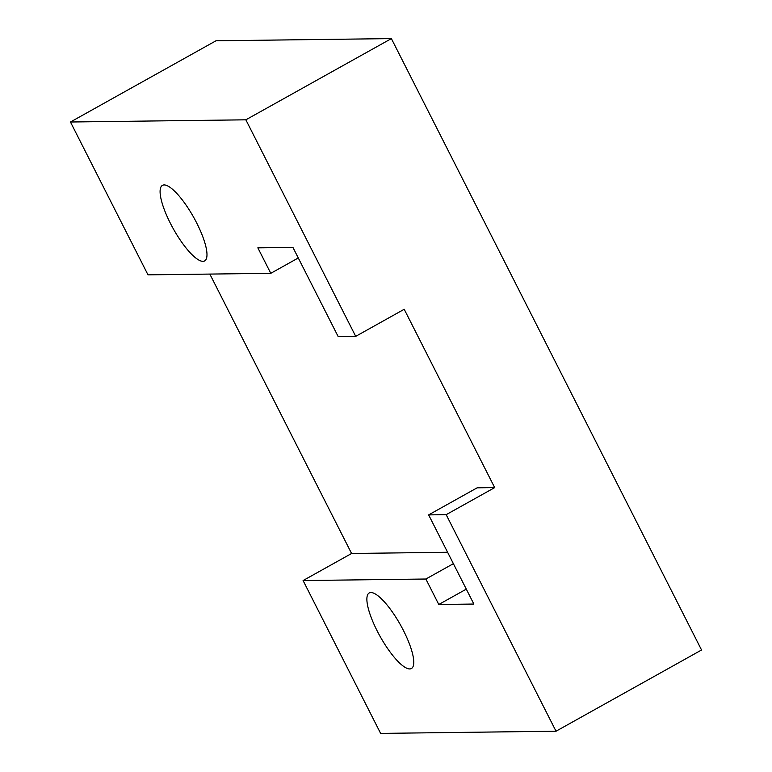 <?xml version="1.0" encoding="UTF-8"?>
<svg xmlns="http://www.w3.org/2000/svg" width="772" height="772" viewBox="0 0 772 772"><rect width="100%" height="100%" fill="white"/><g stroke="black" fill="none" stroke-linecap="round" stroke-linejoin="round"><path stroke-width="1.16" d="M403.476 630.57A43.271 11.686 60.8 0 1 411.408 668.523A43.271 11.686 60.8 0 1 380.113 636.427A43.271 11.686 60.8 0 1 369.238 592.944A43.271 11.686 60.8 0 1 403.476 630.57M446.177 514.673L556.023 731.209L380.625 733.4L303.087 580.554L425.864 579.019L438.785 604.495L473.863 604.051L428.634 514.885L446.177 514.673L494.678 487.605L404.21 309.273L355.709 336.351L338.165 336.563L292.926 247.407L257.848 247.841L270.779 273.317L147.992 274.851L70.455 122.005L245.853 119.814L355.709 336.351M70.455 122.005L215.977 40.791L391.375 38.6L701.545 649.995L556.023 731.209M170.38 223.301A43.271 11.686 60.8 0 1 162.448 185.348A43.271 11.686 60.8 0 1 193.743 217.443A43.271 11.686 60.8 0 1 204.628 260.926A43.271 11.686 60.8 0 1 170.38 223.301M391.375 38.6L245.853 119.814M209.839 274.079L351.588 553.485L303.087 580.554M428.634 514.885L477.144 487.817L494.678 487.605M466.298 589.132L438.785 604.495M453.376 563.666L425.864 579.019M351.588 553.485L447.606 552.279M298.291 257.964L270.779 273.317"/></g></svg>
